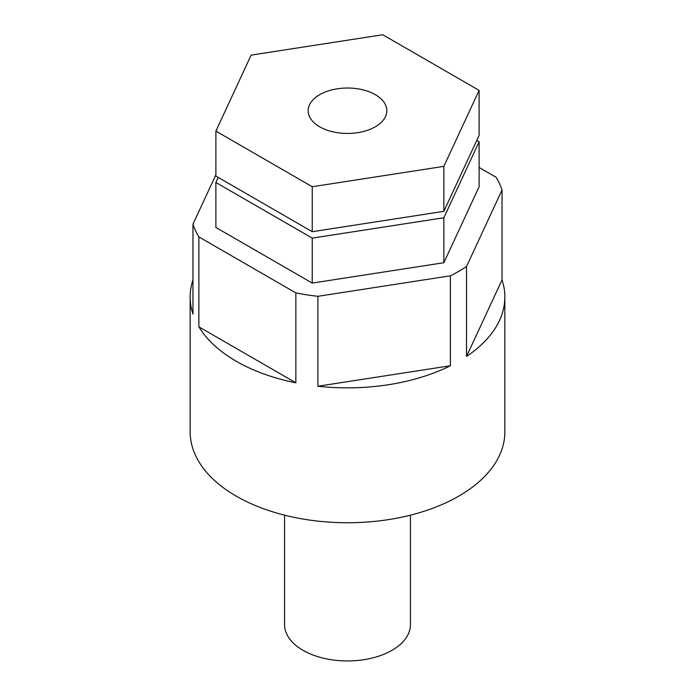 <?xml version="1.0" encoding="UTF-8"?>
<svg xmlns="http://www.w3.org/2000/svg" width="695" height="695" viewBox="0 0 695 695"><rect width="100%" height="100%" fill="white"/><g stroke="black" fill="none" stroke-linecap="round" stroke-linejoin="round"><path stroke-width="1.04" d="M410.432 515.169L410.432 624.614A62.932 36.34 180 0 1 363.789 659.711A62.932 36.34 180 0 1 284.568 624.614L284.568 515.169M190.161 297.017L190.161 431.908A157.339 90.837 -0 0 0 388.218 519.651A157.339 90.837 -0 0 0 504.839 431.908L504.839 297.017A157.339 90.837 180 0 1 466.527 356.422L466.527 266.498A157.339 90.837 180 0 1 450.395 275.811L450.395 365.744A157.339 90.837 180 0 1 388.218 384.761A157.339 90.837 180 0 1 317.902 386.238L317.902 296.305A157.339 90.837 180 0 1 295.862 292.899L295.862 382.823A157.339 90.837 180 0 1 198.874 326.832L198.874 236.899A157.339 90.837 180 0 1 192.967 224.181L192.967 314.105A157.339 90.837 180 0 1 190.161 297.017A157.339 90.837 180 0 1 192.967 279.929M479.116 167.46L496.126 177.277A157.339 90.837 180 0 1 502.033 190.004L502.033 279.929A157.339 90.837 180 0 1 504.839 297.017M198.874 236.899L295.862 292.899M295.862 382.823L198.874 326.832M317.902 296.305L450.395 275.811M450.395 365.744L317.902 386.238M502.033 190.004L466.527 266.498M466.527 356.422L502.033 279.929M192.967 224.181L215.884 174.801M312.237 283.082L312.237 238.116L215.884 182.49L215.884 227.447L312.237 283.082L443.853 262.719L479.116 186.729L479.116 141.763L476.77 140.407M443.853 262.719L443.853 217.752L479.116 141.763M443.853 217.752L312.237 238.116M218.23 177.425L215.884 182.49M309.51 104.858A39.337 22.709 -0 0 0 308.163 110.74A39.337 22.709 -0 0 0 342.366 133.258A39.337 22.709 -0 0 0 385.49 116.612A39.337 22.709 -0 0 0 386.837 110.74A39.337 22.709 -0 0 0 352.634 88.222A39.337 22.709 -0 0 0 309.51 104.858M443.853 166.366L312.237 186.729L215.884 131.103L251.147 55.114L382.763 34.75L479.116 90.376L443.853 166.366L443.853 211.332L312.237 231.696L312.237 186.729M312.237 231.696L215.884 176.061L215.884 131.103M443.853 211.332L479.116 135.343L479.116 90.376"/></g></svg>
